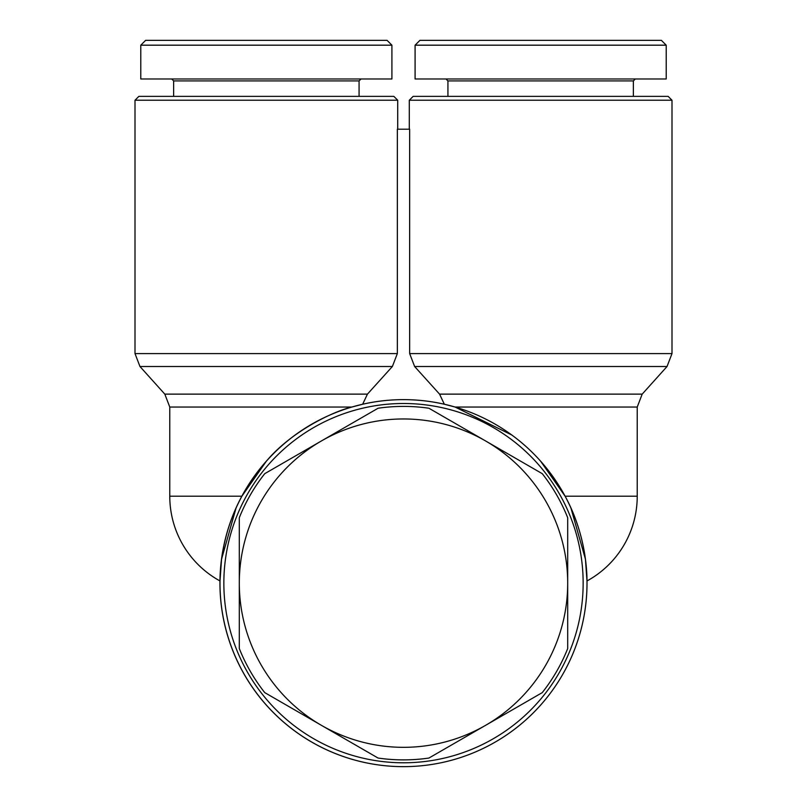 <?xml version="1.0" encoding="UTF-8"?>
<svg xmlns="http://www.w3.org/2000/svg" width="807" height="807" viewBox="0 0 807 807"><rect width="100%" height="100%" fill="white"/><g stroke="black" fill="none" stroke-linecap="round" stroke-linejoin="round"><path stroke-width="1.21" d="M403.5 403.5A179.648 179.648 0 0 1 583.148 583.148A179.648 179.648 0 0 1 403.5 762.786A179.648 179.648 0 0 1 223.852 583.148A179.648 179.648 0 0 1 403.5 403.5M540.65 461.221L565.112 496.214C588.384 538.43 586.931 581.877 586.992 580.959C586.931 581.877 588.384 538.43 565.112 496.214L540.629 461.2A183.502 183.502 0 0 1 403.5 766.65A183.502 183.502 0 0 1 219.998 583.148A183.502 183.502 0 0 1 403.5 399.636A183.502 183.502 0 0 1 587.002 583.148A183.502 183.502 0 0 1 403.5 766.65A183.502 183.502 0 0 1 362.656 404.236L367.437 394.129L392.373 366.509L397.347 353.587L397.347 129.211L409.653 129.211L409.653 353.587L414.627 366.509L439.563 394.129L444.344 404.236A183.502 183.502 0 0 0 362.656 404.236L351.872 407.051C333.947 411.146 291.761 430.898 266.35 461.221L241.888 496.214L266.35 461.221M668.135 96.366L671.999 100.229L668.135 96.366L413.154 96.366L409.29 100.229L671.999 100.229L671.999 353.587L409.653 353.587M511.799 435.003L455.128 407.051L444.344 404.236A183.502 183.502 0 0 1 511.799 435.003M444.344 404.236L455.128 407.051L637.227 407.051L637.227 496.214A96.578 96.578 0 0 1 586.992 580.959L585.438 559.19L570.952 508.077L585.438 559.19L586.992 580.959A96.578 96.578 0 0 0 637.227 496.214L565.112 496.214C588.384 538.43 586.931 581.877 586.992 580.959C586.931 581.877 588.384 538.43 565.112 496.214M393.846 96.366L397.71 100.229L393.846 96.366L138.865 96.366L135.001 100.229L397.71 100.229L397.71 129.211M171.699 78.985L173.636 80.912L359.075 80.912L359.075 96.366L359.075 80.912L361.001 78.985M266.35 45.182L391.909 45.182L391.909 78.985L140.791 78.985L140.791 45.182L266.35 45.182M391.909 78.985L391.909 45.182L387.078 40.35L145.623 40.35L140.791 45.182M445.999 78.985L447.925 80.912L633.364 80.912L633.364 96.366L633.364 80.912L635.301 78.985L633.364 80.912M540.65 45.182L666.209 45.182L666.209 78.985L415.091 78.985L415.091 45.182L540.65 45.182M661.377 40.35L666.209 45.182L661.377 40.35L419.922 40.35L415.091 45.182L419.922 40.35M239.306 648.566L239.306 583.148A164.194 164.194 0 0 0 321.408 725.332L264.746 692.618A176.743 176.743 0 0 1 239.306 648.566M485.592 725.332L428.931 758.045A176.743 176.743 0 0 1 378.069 758.045L321.408 725.332A164.194 164.194 0 0 0 567.694 583.148L567.694 648.566A176.743 176.743 0 0 1 542.254 692.618L485.592 725.332M264.746 473.669L321.408 440.955A164.194 164.194 0 0 0 239.306 583.148L239.306 517.721A176.743 176.743 0 0 1 264.746 473.669M428.931 408.241L485.592 440.955A164.194 164.194 0 0 0 321.408 440.955L378.069 408.241A176.743 176.743 0 0 1 428.931 408.241M567.694 517.721L567.694 583.148A164.194 164.194 0 0 0 485.592 440.955L542.254 473.669A176.743 176.743 0 0 1 567.694 517.721M236.048 508.077L221.562 559.19L220.008 580.959L221.562 559.19L236.048 508.077M241.888 496.214C218.616 538.43 220.069 581.877 220.008 580.959C220.069 581.877 218.616 538.43 241.888 496.214C218.616 538.43 220.069 581.877 220.008 580.959C220.069 581.877 218.616 538.43 241.888 496.214L169.773 496.214A96.578 96.578 0 0 0 220.008 580.959A96.578 96.578 0 0 1 169.773 496.214L169.773 407.051L351.872 407.051M414.627 366.509L667.036 366.509L671.999 353.587L667.036 366.509L642.19 394.129L439.563 394.129M367.437 394.129L164.81 394.129L169.773 407.051L164.81 394.129L139.964 366.509L392.373 366.509M397.347 353.587L135.001 353.587L135.001 100.229L135.001 353.587L139.964 366.509L135.001 353.587M409.29 100.229L409.29 129.211L409.29 100.229L413.154 96.366M138.865 96.366L135.001 100.229M666.209 45.182L666.209 78.985M447.925 80.912L447.925 96.366L447.925 80.912M173.636 80.912L173.636 96.366L173.636 80.912M637.227 496.214L637.227 407.051L642.19 394.129L667.036 366.509M671.999 100.229L671.999 353.587"/></g></svg>
